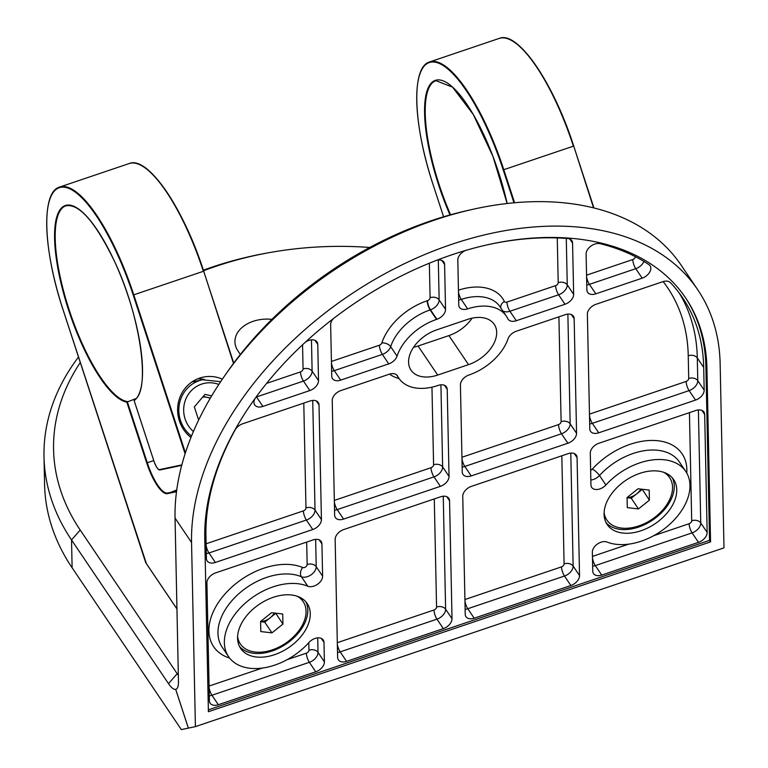 <?xml version="1.0" encoding="UTF-8"?>
<svg xmlns="http://www.w3.org/2000/svg" width="768" height="768" viewBox="0 0 768 768"><rect width="100%" height="100%" fill="white"/><g stroke="black" fill="none" stroke-linecap="round" stroke-linejoin="round"><path stroke-width="1.15" d="M471.245 209.674A291.888 190.32 146 0 0 434.966 219.955A291.888 190.32 146 0 0 224.304 376.33L227.347 371.962A282.163 183.974 -34 0 1 430.992 220.8A282.163 183.974 -34 0 1 466.051 210.854L471.245 209.674A291.888 190.32 146 0 1 681.283 265.373L697.786 289.834A291.888 190.32 146 0 1 720.144 363.744L723.994 547.862L195.408 726.624L181.325 729.6L72.115 567.782A291.888 204.01 178.8 0 1 44.582 484.512L44.006 456.682A291.888 204.01 178.8 0 1 78.509 357.053M224.304 376.33A291.888 190.32 146 0 0 175.046 518.045L178.464 681.542A24.326 7.152 71.3 0 1 177.648 687.475A24.326 7.152 71.3 0 1 175.709 689.357L188.381 728.112M697.786 289.834A291.888 190.32 146 0 0 451.478 244.416A291.888 190.32 146 0 0 191.549 542.506L195.408 726.624M606.029 522.595A40.138 26.17 146 0 0 652.579 520.08A40.138 26.17 146 0 0 672.326 477.85M639.811 473.357A40.138 26.17 -34 0 1 673.68 479.606A40.138 26.17 -34 0 1 655.056 523.747A40.138 26.17 -34 0 1 607.152 524.506A40.138 26.17 -34 0 1 639.811 473.357M239.539 646.531A40.138 26.17 146 0 0 286.09 644.016A40.138 26.17 146 0 0 305.837 601.786M273.322 597.293A40.138 26.17 -34 0 1 307.19 603.542A40.138 26.17 -34 0 1 288.566 647.683A40.138 26.17 -34 0 1 240.653 648.442A40.138 26.17 -34 0 1 273.322 597.293M472.061 318.182A31.622 20.621 -34 0 1 448.915 335.597L418.08 346.022A31.622 20.621 -34 0 1 413.597 347.261M467.578 319.411A31.622 20.621 -34 0 1 494.256 324.336A31.622 20.621 -34 0 1 468.518 364.637L437.683 375.062A31.622 20.621 -34 0 1 411.005 370.147A31.622 20.621 -34 0 1 436.742 329.846L467.578 319.411M271.93 319.354A31.622 22.099 -1.2 0 0 234.941 341.856A31.622 22.099 -1.2 0 0 237.926 350.88L240.355 354.47M706.925 368.218A277.296 180.806 146 0 0 685.69 298.003A277.296 180.806 146 0 0 402.134 275.549A277.296 180.806 146 0 0 204.768 538.032L208.397 711.715L710.563 541.891L706.925 368.218L705.898 366.682A277.296 180.806 146 0 0 685.171 297.235M369.734 247.459A282.163 197.203 -1.2 0 0 271.805 252.192A282.163 197.203 -1.2 0 0 216 266.294A282.163 197.203 -1.2 0 0 203.568 270.758M80.294 362.525A282.163 197.203 -1.2 0 0 80.198 530.016L177.178 673.709A14.592 4.291 -108.7 0 0 178.33 675.245M188.352 728.112L175.69 689.366A24.326 7.152 71.3 0 1 168.509 683.645L71.53 539.952A291.888 204.01 178.8 0 1 44.006 456.682M203.376 270.182A291.888 204.01 178.8 0 1 212.026 267.13A291.888 204.01 178.8 0 1 269.75 252.547L271.805 252.192M605.894 485.002A54.73 35.683 -34 0 1 685.776 471.437L679.382 461.962A54.73 35.683 146 0 0 599.501 475.517L605.894 485.002A9.734 6.346 -34 0 1 591.696 487.411A9.734 6.346 -34 0 1 590.947 484.944L590.285 453.178A9.734 6.346 -34 0 1 598.944 443.242L695.722 410.515A9.734 6.346 -34 0 1 703.939 412.032A9.734 6.346 -34 0 1 704.678 414.49L701.933 410.419M698.39 409.939L700.752 522.941L707.146 532.416L704.678 414.49M707.146 532.416A9.734 6.346 -34 0 1 698.486 542.352L692.083 532.877L595.315 565.603A6.806 1.997 71.3 0 1 592.483 558.086M592.646 566.179A9.734 6.346 -34 0 0 595.315 565.603L601.709 575.078L698.486 542.352M601.709 575.078A9.734 6.346 -34 0 1 593.501 573.562A9.734 6.346 -34 0 1 592.752 571.104L592.358 552.144A9.734 6.346 -34 0 1 597.533 543.965A9.734 6.346 -34 0 1 607.085 542.054A54.73 35.683 -34 0 0 669.37 524.621A54.73 35.683 -34 0 0 685.776 471.437M465.13 609.302A9.734 6.346 -34 0 0 467.789 608.726L474.182 618.202A9.734 6.346 -34 0 1 465.974 616.694A9.734 6.346 -34 0 1 465.226 614.227L462.758 496.301A9.734 6.346 -34 0 1 471.427 486.365L568.109 453.667A9.734 6.346 -34 0 1 576.326 455.184A9.734 6.346 -34 0 1 577.066 457.651L579.533 575.568A9.734 6.346 -34 0 1 570.874 585.504L564.48 576.029L467.789 608.726A6.806 1.997 71.3 0 1 464.957 601.21M474.182 618.202L570.874 585.504M396.557 374.822L398.909 378.307A46.214 30.134 -34 0 0 437.904 385.498L438.259 385.382A9.734 6.346 -34 0 1 446.467 386.899A9.734 6.346 -34 0 1 447.216 389.357L449.04 476.419A9.734 6.346 -34 0 1 440.371 486.355L343.594 519.091A9.734 6.346 -34 0 1 335.386 517.574A9.734 6.346 -34 0 1 334.637 515.107L332.237 400.493A9.734 6.346 -34 0 1 340.906 390.557L389.184 374.227A9.734 6.346 -34 0 1 397.402 375.744A9.734 6.346 -34 0 1 397.661 376.186L397.085 375.331M398.909 378.307A46.214 30.134 -34 0 1 397.661 376.186M600.067 243.667A274.867 179.222 -34 0 1 648.883 264.586A9.734 6.346 -34 0 1 650.074 265.766A9.734 6.346 -34 0 1 642.163 278.17L595.824 293.837A9.734 6.346 -34 0 1 587.606 292.32A9.734 6.346 -34 0 1 586.867 289.862L586.109 254.006A9.734 6.346 -34 0 1 590.842 246.154A9.734 6.346 -34 0 1 600.067 243.667M437.05 260.141A9.734 6.346 -34 0 1 443.856 262.042A9.734 6.346 -34 0 1 444.595 264.499L445.536 309.35A9.734 6.346 -34 0 1 436.877 319.286L436.522 319.411A46.214 30.134 -34 0 0 397.056 356.131A9.734 6.346 -34 0 1 388.742 363.869L340.685 380.122A9.734 6.346 -34 0 1 332.477 378.605A9.734 6.346 -34 0 1 331.728 376.138L330.653 324.643A9.734 6.346 -34 0 1 333.216 318.758M321.427 519.581A9.734 6.346 -34 0 1 312.758 529.517L215.366 562.454A9.734 6.346 -34 0 1 207.158 560.938A9.734 6.346 -34 0 1 206.41 558.47L205.939 535.766A274.867 179.222 -34 0 1 235.142 429.926A9.734 6.346 -34 0 1 242.774 423.744L310.07 400.982A9.734 6.346 -34 0 1 318.278 402.499A9.734 6.346 -34 0 1 319.027 404.957L321.427 519.581L315.024 510.106A9.734 6.346 -34 0 1 306.365 520.042L208.973 552.97A6.806 1.997 71.3 0 1 206.141 545.453M208.358 709.853L709.536 540.365L705.898 366.682M287.232 659.626L306.355 653.165A6.806 1.997 -108.7 0 0 309.341 662.314L211.949 695.251L218.342 704.726A9.734 6.346 -34 0 1 210.134 703.21A9.734 6.346 -34 0 1 209.386 700.742L206.918 582.826A9.734 6.346 -34 0 1 215.587 572.89L312.979 539.952A9.734 6.346 -34 0 1 321.187 541.469A9.734 6.346 -34 0 1 321.936 543.926L322.608 576.163A9.734 6.346 -34 0 1 317.376 584.381A9.734 6.346 -34 0 1 307.776 586.214L301.382 576.73A54.73 35.683 146 0 0 238.867 593.683A54.73 35.683 146 0 0 222.163 647.136L228.557 656.611A54.73 35.683 -34 0 1 245.261 603.158A54.73 35.683 -34 0 1 307.776 586.214M317.702 637.882L318.01 652.378L324.403 661.853L324 642.432A9.734 6.346 -34 0 0 323.251 639.965A9.734 6.346 -34 0 0 308.957 642.48A54.73 35.683 -34 0 1 228.557 656.611M324.403 661.853A9.734 6.346 -34 0 1 315.734 671.789L309.341 662.314A9.734 6.346 -34 0 0 318.01 652.378A6.806 4.762 178.8 0 0 308.947 650.179L308.794 642.662M218.342 704.726L315.734 671.789M305.597 341.99A9.734 6.346 -34 0 1 317.011 341.933A9.734 6.346 -34 0 1 317.76 344.4L318.518 380.611A9.734 6.346 -34 0 1 309.85 390.547L262.896 406.426A9.734 6.346 -34 0 1 254.688 404.909A9.734 6.346 -34 0 1 255.293 398.17M485.51 245.232A274.867 179.222 -34 0 1 567.763 238.531A9.734 6.346 -34 0 1 571.834 240.624A9.734 6.346 -34 0 1 572.573 243.091L573.648 294.326A9.734 6.346 -34 0 1 564.989 304.262L516.307 320.726A9.734 6.346 -34 0 1 508.099 319.21A9.734 6.346 -34 0 1 507.792 318.682A46.214 30.134 -34 0 0 506.352 316.176A46.214 30.134 -34 0 0 467.645 308.88A9.734 6.346 -34 0 1 459.494 307.344A9.734 6.346 -34 0 1 458.755 304.886L457.814 260.074A9.734 6.346 -34 0 1 465.725 250.416M704.17 390.144A9.734 6.346 -34 0 1 695.51 400.08L598.733 432.806A9.734 6.346 -34 0 1 590.515 431.29A9.734 6.346 -34 0 1 589.776 428.832L587.376 314.208A9.734 6.346 -34 0 1 596.035 304.272L662.717 281.722A9.734 6.346 -34 0 1 670.502 282.701A274.867 179.222 -34 0 1 682.646 297.83A274.867 179.222 -34 0 1 703.699 367.43L704.17 390.144L697.776 380.669A9.734 6.346 -34 0 1 689.107 390.605L592.33 423.331A9.734 6.346 -34 0 1 589.67 423.907M337.517 652.454A9.734 6.346 -34 0 0 340.176 651.878L346.57 661.363A9.734 6.346 -34 0 1 338.362 659.846A9.734 6.346 -34 0 1 337.613 657.379L335.146 539.462A9.734 6.346 -34 0 1 343.814 529.526L440.592 496.8A9.734 6.346 -34 0 1 448.8 498.307A9.734 6.346 -34 0 1 449.549 500.774L452.016 618.701A9.734 6.346 -34 0 1 443.347 628.637L436.954 619.152L340.176 651.878A6.806 1.997 71.3 0 1 337.344 644.362M346.57 661.363L443.347 628.637M567.898 443.232L471.206 475.93A9.734 6.346 -34 0 1 462.998 474.422A9.734 6.346 -34 0 1 462.25 471.955L460.426 384.893A9.734 6.346 -34 0 1 469.027 374.976A46.214 30.134 -34 0 0 508.032 338.861A9.734 6.346 -34 0 1 516.307 331.238L565.2 314.698A9.734 6.346 -34 0 1 573.418 316.214A9.734 6.346 -34 0 1 574.157 318.682L576.557 433.296A9.734 6.346 -34 0 1 567.898 443.232L561.494 433.757L464.813 466.454A6.806 1.997 71.3 0 1 461.981 458.938M709.536 540.365L710.563 541.891M222.365 379.152A34.051 32.534 78.1 0 0 203.165 377.136A34.051 32.534 78.1 0 0 199.642 378.096A34.051 32.534 78.1 0 0 177.984 404.717A34.051 32.534 78.1 0 0 190.954 437.501M135.917 398.611L126.826 402.125A103.622 30.451 71.3 0 1 56.006 256.349A103.622 30.451 71.3 0 1 106.666 245.635A103.622 30.451 71.3 0 1 134.141 400.579L154.022 461.395A9.245 2.717 -108.7 0 0 159.562 469.603L181.834 464.89M204.374 379.43A34.051 32.534 78.1 0 0 197.645 378.854M185.098 453.792L133.2 295.008A121.133 35.597 -108.7 0 0 60.538 187.354A121.133 35.597 -108.7 0 0 63.101 309.85L146.093 562.723M134.304 400.051L134.141 400.579M237.619 636.48A37.872 24.691 146 0 0 240.365 643.968A37.872 24.691 146 0 0 285.571 643.248A37.872 24.691 146 0 0 303.149 601.594A37.872 24.691 146 0 0 297.226 596.246M282.71 614.006L282.922 624.086L271.968 632.861L260.803 631.565L260.592 621.485L271.546 612.701L282.71 614.006M237.638 639.408A37.872 24.691 146 0 0 239.098 642.086L240.365 643.968M303.149 601.594L301.882 599.712A37.872 24.691 146 0 0 299.942 597.36M275.693 613.181L282.922 624.086M275.693 613.382L264.749 622.166L271.968 632.861M264.749 622.166L260.602 621.677M260.592 621.581A12.211 7.958 146 0 0 270.221 617.779A12.211 7.958 146 0 0 274.301 613.027M604.109 512.534A37.872 24.691 146 0 0 606.854 520.032A37.872 24.691 146 0 0 652.061 519.312A37.872 24.691 146 0 0 669.638 477.658A37.872 24.691 146 0 0 663.715 472.301M638.035 488.765L649.2 490.061L649.411 500.15L638.458 508.925L627.293 507.619L627.082 497.539L638.035 488.765M604.128 515.472A37.872 24.691 146 0 0 605.587 518.15L606.854 520.032M669.638 477.658L668.371 475.776A37.872 24.691 146 0 0 666.432 473.424M642.182 489.245L649.411 500.15M642.192 489.446L631.238 498.221L638.458 508.925M631.238 498.221L627.091 497.741M627.091 497.635A12.211 7.958 146 0 0 636.71 493.834A12.211 7.958 146 0 0 640.8 489.082M211.67 395.885L204.97 394.387L194.333 406.906L198.634 420.058M191.539 436.061A31.622 30.211 -101.9 0 1 180.461 420.374A31.622 30.211 -101.9 0 1 202.541 379.757L192.413 381.898A31.622 30.211 78.1 0 0 191.846 382.022M203.213 396.451L210.384 398.045M210.202 398.362A14.64 13.987 78.1 0 0 207.274 397.354A14.64 13.987 78.1 0 0 202.637 397.133M191.549 542.506L175.046 518.045M468.518 364.637L448.915 335.597M437.683 375.062L418.08 346.022M168.509 683.645L177.178 673.709L178.291 673.334M80.198 530.016L71.53 539.952L72.115 567.782M206.102 543.782L303.37 510.883A2.918 1.901 146 0 0 305.971 507.907L303.782 403.114M312.73 400.406L315.024 510.106A6.806 4.762 178.8 0 0 305.971 507.907M312.758 529.517L306.365 520.042A6.806 1.997 71.3 0 1 303.37 510.883M215.366 562.454L208.973 552.97A9.734 6.346 -34 0 1 206.304 553.546M319.027 404.957L316.272 400.886M266.64 383.357L300.461 371.914A2.918 1.901 146 0 0 303.062 368.938L302.554 344.813M311.462 339.85L312.115 371.136A6.806 4.762 -1.2 0 0 303.062 368.938M300.461 371.914A6.806 1.997 -108.7 0 0 303.456 381.072L256.502 396.95A9.734 6.346 -34 0 1 256.08 397.085M256.349 396.72A6.806 1.997 -108.7 0 0 256.502 396.95L262.896 406.426M318.518 380.611L312.115 371.136A9.734 6.346 -34 0 1 303.456 381.072L309.85 390.547M317.76 344.4L315.005 340.32M331.421 361.45L379.363 345.235A2.918 1.901 146 0 0 381.85 342.922A53.03 34.579 -34 0 1 427.133 300.778L427.488 300.662A2.918 1.901 146 0 0 430.09 297.677L429.36 263.194M438.307 259.949L439.142 299.875A9.734 6.346 -34 0 1 430.474 309.811L430.128 309.926A6.806 1.997 71.3 0 1 427.133 300.778M436.522 319.411L430.128 309.926A46.214 30.134 146 0 0 390.662 346.656A9.734 6.346 -34 0 1 382.349 354.384L334.291 370.637A9.734 6.346 -34 0 1 331.622 371.213M381.85 342.922A6.806 3.946 -161.8 0 1 390.662 346.656L397.056 356.131M379.363 345.235A6.806 1.997 -108.7 0 0 382.349 354.384L388.742 363.869M331.459 363.12A6.806 1.997 -108.7 0 0 334.291 370.637L340.685 380.122M445.536 309.35L439.142 299.875A6.806 4.762 -1.2 0 0 430.09 297.677M436.877 319.286L430.474 309.811A6.806 1.997 71.3 0 1 427.488 300.662M444.595 264.499L441.85 260.429M458.448 290.189A53.03 34.579 -34 0 1 504.365 301.488A2.918 1.901 146 0 0 506.918 302.102L555.6 285.638A2.918 1.901 146 0 0 558.202 282.653L557.261 237.936M566.285 238.416L567.254 284.851A6.806 4.762 -1.2 0 0 558.202 282.653M555.6 285.638A6.806 1.997 -108.7 0 0 558.586 294.787L509.914 311.251A9.734 6.346 -34 0 1 502.723 310.79M506.918 302.102A6.806 1.997 -108.7 0 0 509.914 311.251L516.307 320.726M504.365 301.488A6.806 5.136 -25.6 0 0 500.861 308.035M506.352 316.176L499.958 306.691A46.214 30.134 146 0 0 461.251 299.405A9.734 6.346 -34 0 1 458.65 299.962M458.486 292.099A6.806 2.035 -108.4 0 0 461.251 299.405L467.645 308.88M573.648 294.326L567.254 284.851A9.734 6.346 -34 0 1 558.586 294.787L564.989 304.262M572.573 243.091L569.827 239.011M586.56 275.165L632.774 259.536A2.918 1.901 146 0 0 635.366 256.685M643.901 261.427A9.734 6.346 -34 0 1 635.76 268.685L589.421 284.362A6.806 1.997 71.3 0 1 586.589 276.845M642.163 278.17L635.76 268.685A6.806 1.997 71.3 0 1 632.774 259.536M595.824 293.837L589.421 284.362A9.734 6.346 -34 0 1 586.762 284.938M589.469 414.134L686.122 381.446A2.918 1.901 146 0 0 688.714 378.47L688.243 355.757A268.051 174.778 146 0 0 663.149 281.587M679.325 293.174A274.867 179.222 -34 0 1 697.296 357.955A6.806 4.762 -1.2 0 0 688.243 355.757M703.699 367.43L697.296 357.955L697.776 380.669A6.806 4.762 178.8 0 0 688.714 378.47M686.122 381.446A6.806 1.997 -108.7 0 0 689.107 390.605L695.51 400.08M589.498 415.814A6.806 1.997 -108.7 0 0 592.33 423.331L598.733 432.806M334.33 500.419L430.982 467.731A2.918 1.901 146 0 0 433.584 464.755L431.962 387.178M399.11 378.605A53.03 34.579 -34 0 1 389.539 374.112M440.918 384.806L442.637 466.944A9.734 6.346 -34 0 1 433.978 476.88L337.2 509.606A6.806 1.997 71.3 0 1 334.368 502.09M440.371 486.355L433.978 476.88A6.806 1.997 71.3 0 1 430.982 467.731M449.04 476.419L442.637 466.944A6.806 4.762 -1.2 0 0 433.584 464.755M343.594 519.091L337.2 509.606A9.734 6.346 -34 0 1 334.531 510.182M447.216 389.357L444.461 385.286M337.306 642.691L433.958 610.003A2.918 1.901 146 0 0 436.56 607.027L434.294 498.922M443.251 496.224L445.613 609.216A9.734 6.346 -34 0 1 436.954 619.152A6.806 1.997 71.3 0 1 433.958 610.003M452.016 618.701L445.613 609.216A6.806 4.762 -1.2 0 0 436.56 607.027M449.549 500.774L446.794 496.694M464.918 599.539L561.485 566.88A2.918 1.901 146 0 0 564.086 563.894L561.821 455.798M570.778 453.091L573.139 566.093A9.734 6.346 -34 0 1 564.48 576.029A6.806 1.997 71.3 0 1 561.485 566.88M579.533 575.568L573.139 566.093A6.806 4.762 -1.2 0 0 564.086 563.894M577.066 457.651L574.32 453.571M461.942 457.258L558.509 424.608A2.918 1.901 146 0 0 561.11 421.622L558.912 316.829M567.869 314.131L570.163 423.821A9.734 6.346 -34 0 1 561.494 433.757A6.806 1.997 -108.7 0 1 558.509 424.608M561.11 421.622A6.806 4.762 178.8 0 1 570.163 423.821L576.557 433.296M471.206 475.93L464.813 466.454A9.734 6.346 -34 0 1 462.144 467.03M574.157 318.682L571.411 314.602M592.445 556.406L628.694 544.147M653.722 535.69L689.098 523.728A2.918 1.901 146 0 0 691.699 520.742L689.434 412.646M590.64 470.246A2.918 1.901 146 0 0 592.31 469.114A61.536 40.128 -34 0 1 654.442 440.477A61.536 40.128 -34 0 1 686.746 473.002M691.699 520.742A6.806 4.762 -1.2 0 1 700.752 522.941A9.734 6.346 -34 0 1 692.083 532.877A6.806 1.997 71.3 0 1 689.098 523.728M592.31 469.114A6.806 1.795 -137.6 0 1 599.501 475.517A9.734 6.346 -34 0 1 590.842 480.019M229.651 658.099A61.536 40.128 -34 0 1 222.566 596.851A61.536 40.128 -34 0 1 302.707 567.504A2.918 1.901 146 0 0 305.587 566.957A2.918 1.901 146 0 0 307.152 564.49L306.691 542.074M209.078 686.054L262.205 668.093M306.355 653.165A2.918 1.901 146 0 0 308.947 650.179M302.707 567.504A6.806 4.752 -67.3 0 0 301.382 576.73A9.734 6.346 -34 0 0 310.973 574.906A9.734 6.346 -34 0 0 316.214 566.678A6.806 4.762 -1.2 0 0 307.152 564.49M209.117 687.725A6.806 1.997 -108.7 0 0 211.949 695.251A9.734 6.346 -34 0 1 209.29 695.818M315.638 539.376L316.214 566.678L322.608 576.163M321.936 543.926L319.181 539.856M324 642.432L321.245 638.352M176.506 491.712L167.424 493.642A34.541 10.147 71.3 0 1 146.698 462.941L126.826 402.125M145.728 562.646L176.947 608.899M141.802 165.744A121.133 35.597 71.3 0 1 203.674 271.181L233.722 363.101M176.947 608.966L145.738 562.723L63.082 309.85C43.018 249.667 41.011 191.904 59.626 187.066A121.622 35.741 71.3 0 1 133.776 294.835L203.376 271.296A121.622 35.741 -108.7 0 0 129.226 163.526C147.754 155.549 183.485 207.907 203.702 271.171L233.491 363.418M133.2 295.008L133.776 294.835L185.414 452.803M134.198 400.099C151.085 391.642 140.746 315.936 114.144 260.621C95.165 221.76 79.094 203.491 65.952 205.795A103.133 30.307 -108.7 0 0 67.834 305.722A103.133 30.307 -108.7 0 0 127.267 401.539L147.283 462.758A34.051 10.003 -108.7 0 0 167.712 493.027L176.582 491.146M134.083 400.454L154.003 461.395C156.432 467.558 158.467 470.4 160.109 469.93L181.709 465.36L159.562 469.603M176.746 489.974L167.424 493.642M153.734 460.579L146.698 462.941M203.674 271.181L233.741 363.082M449.981 214.934A103.622 30.451 71.3 0 1 436.493 80.054A103.622 30.451 71.3 0 1 507.149 203.491M513.974 202.8L503.213 169.882A121.133 35.597 -108.7 0 0 430.55 62.218A121.133 35.597 -108.7 0 0 433.114 184.714L443.597 216.778M511.814 40.618A121.133 35.597 71.3 0 1 573.696 146.045L593.923 207.946M443.578 216.787L433.114 184.714C413.04 124.541 411.024 66.768 429.648 61.939A121.622 35.741 71.3 0 1 503.798 169.699L573.398 146.16A121.622 35.741 -108.7 0 0 499.238 38.4C517.766 30.413 553.498 82.771 573.715 146.045L593.558 207.85M503.213 169.882L503.798 169.699L514.598 202.742M507.13 203.501L492.979 156.49L473.29 114.509L452.573 87.168L435.965 80.669A103.133 30.307 -108.7 0 0 450.576 214.771M218.832 384.442A27.725 26.486 78.1 0 0 191.453 390.518A27.725 26.486 78.1 0 0 185.107 418.944A27.725 26.486 78.1 0 0 193.411 431.549M59.626 187.066L129.226 163.526M429.648 61.939L499.238 38.4M593.952 207.946L573.715 146.045M202.541 379.757L220.656 381.686"/></g></svg>
